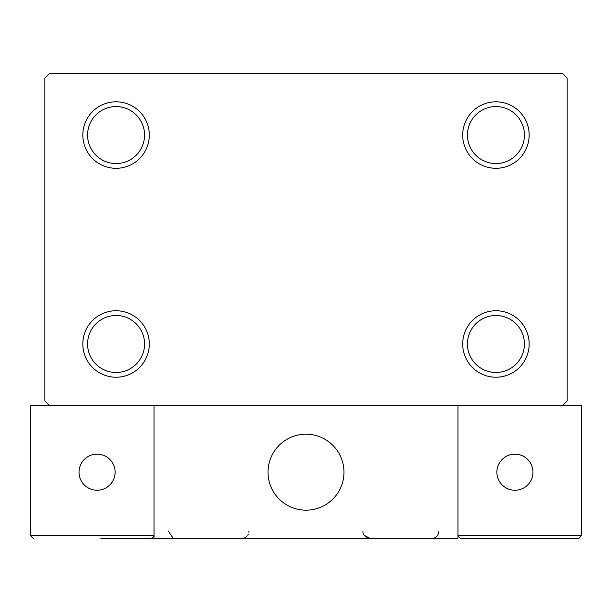 <?xml version="1.0" encoding="UTF-8"?>
<svg xmlns="http://www.w3.org/2000/svg" width="612" height="612" viewBox="0 0 612 612"><rect width="100%" height="100%" fill="white"/><g stroke="black" fill="none" stroke-linecap="round" stroke-linejoin="round"><path stroke-width="0.92" d="M462.695 343.99A33.239 33.239 0 0 0 495.934 377.222A33.239 33.239 0 0 0 529.166 343.99A33.239 33.239 0 0 0 495.934 310.751A33.239 33.239 0 0 0 462.695 343.99M524.423 343.99A28.489 28.489 0 0 1 495.934 372.478A28.489 28.489 0 0 1 467.438 343.99A28.489 28.489 0 0 1 495.934 315.494A28.489 28.489 0 0 1 524.423 343.99M462.695 135.061A33.239 33.239 0 0 0 495.934 168.3A33.239 33.239 0 0 0 529.166 135.061A33.239 33.239 0 0 0 495.934 101.822A33.239 33.239 0 0 0 462.695 135.061M524.423 135.061A28.489 28.489 0 0 1 495.934 163.549A28.489 28.489 0 0 1 467.438 135.061A28.489 28.489 0 0 1 495.934 106.572A28.489 28.489 0 0 1 524.423 135.061M82.834 135.061A33.239 33.239 0 0 0 116.066 168.3A33.239 33.239 0 0 0 149.305 135.061A33.239 33.239 0 0 0 116.066 101.822A33.239 33.239 0 0 0 82.834 135.061M144.562 135.061A28.489 28.489 0 0 1 116.066 163.549A28.489 28.489 0 0 1 87.577 135.061A28.489 28.489 0 0 1 116.066 106.572A28.489 28.489 0 0 1 144.562 135.061M82.834 343.99A33.239 33.239 0 0 0 116.066 377.222A33.239 33.239 0 0 0 149.305 343.99A33.239 33.239 0 0 0 116.066 310.751A33.239 33.239 0 0 0 82.834 343.99M144.562 343.99A28.489 28.489 0 0 1 116.066 372.478A28.489 28.489 0 0 1 87.577 343.99A28.489 28.489 0 0 1 116.066 315.494A28.489 28.489 0 0 1 144.562 343.99M562.405 73.333L49.595 73.333L44.844 78.084L44.844 400.967L49.595 405.71L562.405 405.71L567.156 400.967L567.156 78.084L562.405 73.333M268.01 472.189A37.99 37.99 0 0 1 306 434.206A37.99 37.99 0 0 1 343.99 472.189A37.99 37.99 0 0 1 306 510.178A37.99 37.99 0 0 1 268.01 472.189M457.944 538.667L154.056 538.667L154.056 405.71L30.6 405.71L30.6 535.814L154.056 535.814L154.056 405.71L457.944 405.71L457.944 538.667M312.449 509.628A37.99 37.99 0 0 0 343.431 465.74A37.99 37.99 0 0 0 299.551 434.757A37.99 37.99 0 0 0 268.569 478.638A37.99 37.99 0 0 0 312.449 509.628M578.554 538.667L581.4 535.814L581.4 405.71L457.944 405.71L457.944 535.814L581.4 535.814L578.554 538.667L460.79 538.667L457.944 535.814L460.79 538.667M154.056 538.667L100.873 538.667M33.446 538.667L30.6 535.814L33.446 538.667M154.056 535.814L151.21 538.667L154.056 535.814M496.883 472.189A18.046 18.046 0 0 0 514.922 490.235A18.046 18.046 0 0 0 532.968 472.189A18.046 18.046 0 0 0 514.922 454.15A18.046 18.046 0 0 0 496.883 472.189M97.079 490.235A18.046 18.046 0 0 0 115.117 472.189A18.046 18.046 0 0 0 97.079 454.15A18.046 18.046 0 0 0 79.032 472.189A18.046 18.046 0 0 0 97.079 490.235M168.3 531.071L173.051 538.109M364.324 535.385L370.574 538.667C365.058 537.183 362.526 534.651 362.977 531.071M438.949 531.071C438.506 535.684 435.966 538.216 431.353 538.667M241.426 538.667L242.291 538.614M249.023 531.071L248.87 532.562M248.342 534.207L247.745 535.278M246.751 536.487L244.418 538.047M243.767 538.292L243.186 538.461"/></g></svg>
